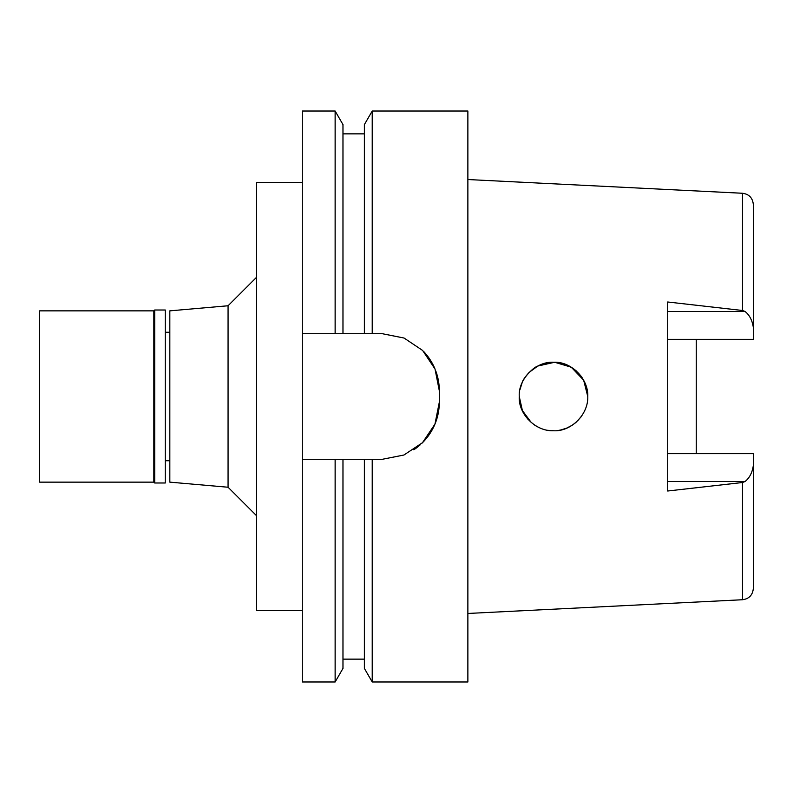 <?xml version="1.0" encoding="UTF-8"?>
<svg xmlns="http://www.w3.org/2000/svg" width="793" height="793" viewBox="0 0 793 793"><rect width="100%" height="100%" fill="white"/><g stroke="black" fill="none" stroke-linecap="round" stroke-linejoin="round"><path stroke-width="1.19" d="M667.706 339.345L753.35 339.345L753.35 327.578C752.289 320.352 749.514 314.99 745.043 311.48L742.506 310.489L667.706 301.994L667.706 491.006L742.496 482.511L742.506 599.736C749.078 598.864 752.696 595.067 753.35 588.327L753.35 453.655L667.706 453.655M696.254 453.655L696.254 339.345L696.254 453.655M753.35 327.578L753.35 204.673C752.696 197.933 749.078 194.136 742.506 193.264L467.87 179.535M581.913 415.661L577.611 420.855M575.44 422.828L572.12 425.266M566.608 428.161L560.473 430.044M550.401 430.619L547.695 430.262M536.802 426.406L536.147 426.029M536.018 425.96L534.224 424.81M531.32 422.6L522.091 410.159M519.911 403.151L519.256 396.5C518.156 413.758 535.344 431.501 553.464 430.758C570.97 431.818 588.456 414.66 587.772 396.5C588.545 378.687 571.267 361.311 553.673 362.242C536.127 361.142 518.126 378.846 519.256 396.5L522.498 411.042M526.205 375.813L528.733 372.839M529.337 372.234L537.773 366.079M540.707 364.73L546.476 362.976M553.97 362.242L558.48 362.609M571.882 367.585L576.085 370.737M581.031 376.09L581.884 377.299M581.973 377.418L585.175 383.416M585.204 383.505L587.772 396.5L583.658 380.214L571.297 367.218L554.664 362.262L537.862 366.029M524.193 414.214L528.098 419.467M584.877 410.278L585.125 409.694M587.772 396.5C586.622 379.084 577.532 367.902 560.502 362.966C552.721 361.36 545.168 362.381 537.842 366.039C533.61 367.179 523.073 377.954 522.091 382.85L519.911 389.849L522.062 382.92M522.508 411.071L519.256 396.5M580.972 416.989L576.085 422.272M575.807 422.51L572.04 425.316M571.832 425.444L566.519 428.19M566.46 428.22L565.439 428.616M560.215 430.093L558.49 430.391M553.722 430.758L551.631 430.708M538.834 427.447L537.773 426.921M524.52 414.749L524.163 414.164M169.831 332.267L165.261 332.267M169.831 460.733L165.261 460.733M169.831 310.856L169.831 482.144L228.067 487.239L228.067 305.761L169.831 310.856M256.615 277.213L228.067 305.761M256.615 515.787L228.067 487.239M302.292 182.39L256.615 182.39L256.615 610.61L302.292 610.61M302.292 333.694L342.972 333.694L335.132 333.694L335.132 111.02L302.292 111.02L302.292 681.98L335.132 681.98L335.132 459.306L382.226 459.306L403.915 455.023L422.481 442.702L434.951 424.116L439.322 402.21A57.096 57.096 0 0 1 421.688 443.475M302.292 459.306L342.972 459.306L342.972 668.41L335.132 681.98M372.224 681.98L372.224 459.306L364.384 459.306L364.384 668.41L372.224 681.98L467.87 681.98L467.87 111.02L372.224 111.02L372.224 333.694L364.384 333.694L382.226 333.694L404.053 338.036L422.639 350.466L435.02 369.052L439.322 390.79L439.322 402.21M420.131 444.913A57.096 57.096 0 0 1 413.817 449.77M423.541 351.378A57.096 57.096 0 0 1 435.099 369.251M435.793 371.025A57.096 57.096 0 0 1 439.322 390.79M372.224 111.02L364.384 124.59L364.384 333.694L342.972 333.694L342.972 124.59L335.132 111.02M742.496 482.511L745.043 481.52C749.514 478.01 752.279 472.648 753.35 465.422M154.694 482.996L165.261 482.996L165.261 310.004L154.694 310.004L154.694 482.996L153.842 482.144L153.842 310.856L39.65 310.856L39.65 482.144L153.842 482.144M154.694 310.004L153.842 310.856M742.506 310.489L742.506 193.264M667.706 311.48L745.043 311.48M745.043 481.52L667.706 481.52M742.506 599.736L467.87 613.465M342.972 659.142L364.384 659.142M342.972 133.858L364.384 133.858"/></g></svg>
